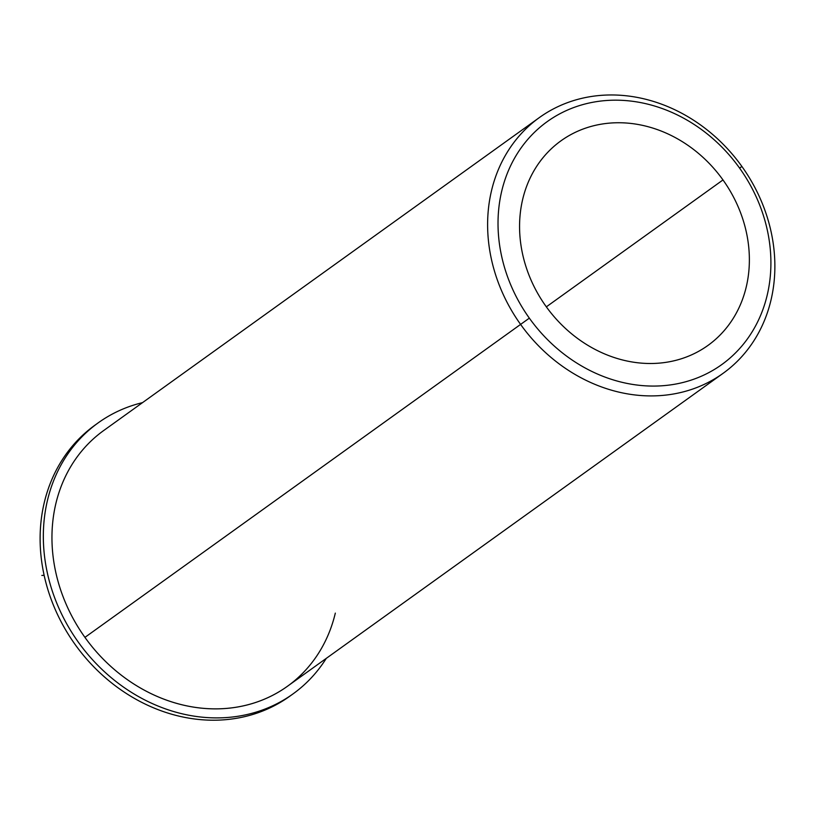 <?xml version="1.0" encoding="UTF-8"?>
<svg xmlns="http://www.w3.org/2000/svg" width="815" height="815" viewBox="0 0 815 815"><rect width="100%" height="100%" fill="white"/><g stroke="black" fill="none" stroke-linecap="round" stroke-linejoin="round"><path stroke-width="1.22" d="M722.986 179.942L546.335 306.848L722.986 179.942A125.958 108.752 -125.7 0 1 707.96 345.428A125.958 108.752 -125.7 0 1 545.948 306.297A125.958 108.752 -125.7 0 1 560.975 140.822A125.958 108.752 -125.7 0 1 722.986 179.942A125.958 108.752 54.3 0 0 561.209 140.649A125.958 108.752 54.3 0 0 545.948 306.297A125.958 108.752 54.3 0 0 707.726 345.591A125.958 108.752 54.3 0 0 722.986 179.942M723.099 373.321L287.44 686.271A157.448 135.942 -125.7 0 1 84.933 637.371L520.591 324.411A157.448 135.942 54.3 0 0 723.099 373.321A157.448 135.942 54.3 0 0 741.894 166.464A157.448 135.942 54.3 0 0 539.377 117.564A157.448 135.942 54.3 0 0 520.591 324.411L84.933 637.371A157.448 135.942 54.3 0 0 228.19 708.266A157.448 135.942 54.3 0 0 335.322 613.114M84.933 637.371A157.448 135.942 -125.7 0 1 103.719 430.514L539.377 117.564M739.582 168.104A149.583 129.147 -125.7 0 1 721.458 364.804A149.583 129.147 -125.7 0 1 529.343 318.145A149.583 129.147 -125.7 0 1 547.476 121.445A149.583 129.147 -125.7 0 1 739.582 168.104L741.894 166.464A157.448 135.942 -125.7 0 1 722.813 373.525A157.448 135.942 -125.7 0 1 520.591 324.411L529.343 318.145A149.583 129.147 54.3 0 0 721.458 364.804A149.583 129.147 54.3 0 0 739.582 168.104A149.583 129.147 54.3 0 0 547.476 121.445A149.583 129.147 54.3 0 0 529.343 318.145L520.591 324.411A157.448 135.942 -125.7 0 1 539.673 117.35A157.448 135.942 -125.7 0 1 741.894 166.464L739.582 168.104M292.962 693.942L289.733 696.265A166.902 144.102 -125.7 0 1 75.326 644.787A166.902 144.102 -125.7 0 1 94.988 425.165L98.208 422.842A166.902 144.102 54.3 0 0 78.546 642.465A166.902 144.102 54.3 0 0 292.962 693.942A166.902 144.102 54.3 0 0 326.265 658.388A166.902 144.102 -125.7 0 1 78.546 642.465A166.902 144.102 -125.7 0 1 142.543 402.63A166.902 144.102 54.3 0 0 98.208 422.842M96.608 424.014A166.902 144.102 54.3 0 0 75.326 644.787A166.902 144.102 54.3 0 0 291.332 695.093M44.142 575.319L41.84 575.441"/></g></svg>
